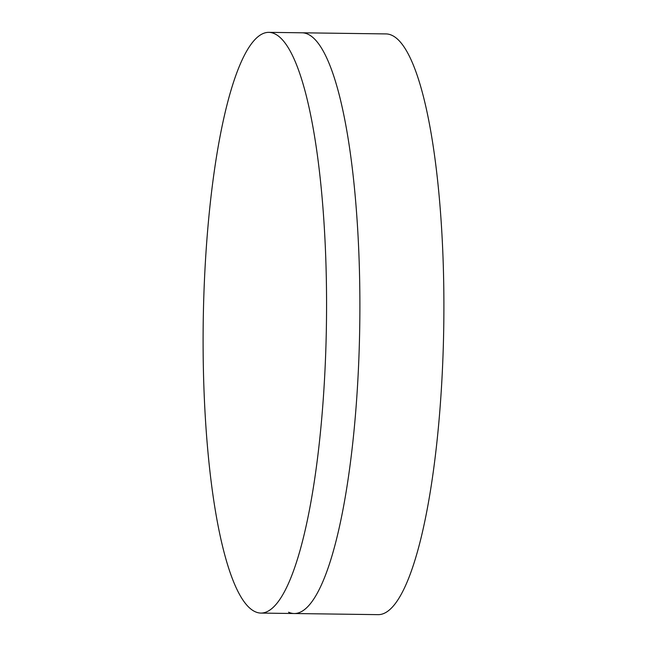 <?xml version="1.0" encoding="UTF-8"?>
<svg xmlns="http://www.w3.org/2000/svg" width="647" height="647" viewBox="0 0 647 647"><rect width="100%" height="100%" fill="white"/><g stroke="black" fill="none" stroke-linecap="round" stroke-linejoin="round"><path stroke-width="0.97" d="M288.578 612.199A290.39 61.611 -89.2 0 0 294.28 613.526A290.39 61.611 -89.2 0 0 354.071 430.231A290.39 61.611 -89.2 0 0 356.918 217.627A290.39 61.611 -89.2 0 0 307.754 34.121A290.39 61.611 -89.2 0 0 302.06 32.795L268.723 32.35A290.39 61.611 -89.2 0 0 203.481 308.409A290.39 61.611 -89.2 0 0 255.25 611.747A290.39 61.611 -89.2 0 0 260.943 613.081A290.39 61.611 -89.2 0 0 326.185 337.014A290.39 61.611 -89.2 0 0 274.425 33.676A290.39 61.611 -89.2 0 0 268.723 32.35M294.28 613.526L378.277 614.65A290.39 61.611 -89.2 0 0 443.518 338.591A290.39 61.611 -89.2 0 0 391.75 35.253A290.39 61.611 -89.2 0 0 386.057 33.919L302.06 32.795A290.39 61.611 -89.2 0 1 307.754 34.121A290.39 61.611 -89.2 0 1 356.918 217.627A290.39 61.611 -89.2 0 1 354.071 430.231A290.39 61.611 -89.2 0 1 294.28 613.526L260.943 613.081"/></g></svg>
